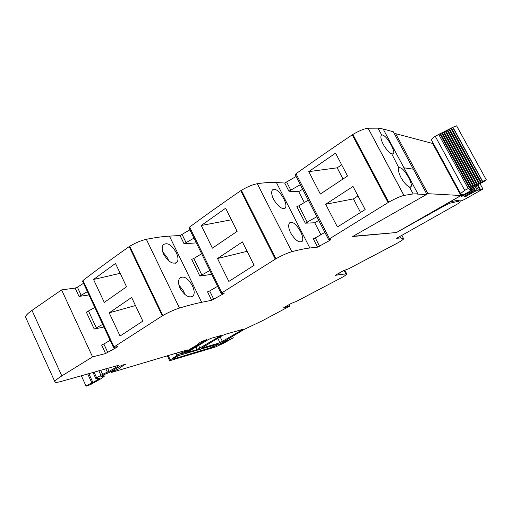 <?xml version="1.0" encoding="UTF-8"?>
<svg xmlns="http://www.w3.org/2000/svg" width="512" height="512" viewBox="0 0 512 512"><rect width="100%" height="100%" fill="white"/><g stroke="black" fill="none" stroke-linecap="round" stroke-linejoin="round"><path stroke-width="0.77" d="M443.635 205.446L443.962 206.042L449.818 203.213L456.902 201.619C458.79 201.498 459.648 201.914 459.482 202.861L396.621 238.298L400.486 237.952L403.61 238.688C403.718 239.213 401.683 240.666 397.51 243.046L348.461 268.864L343.546 270.656L335.84 274.931L335.162 275.43L340.403 274.381L346.765 273.946C347.162 274.253 345.472 275.482 341.702 277.619L296.301 301.466L291.373 303.347L283.75 307.654L289.741 306.125L262.483 320.691L244.102 329.421L218.906 344.57M443.962 206.042L396.448 232.531L352.666 236.512L426.374 194.554L417.37 194.086L417.875 193.798L403.949 167.802L413.376 169.178L403.949 167.802L383.168 129.011L377.978 128.141L368.102 128.186C364.275 128.678 359.187 130.765 352.851 134.445L352.23 134.842C331.923 148.48 313.19 161.44 296.013 173.741L295.264 174.893L328.576 239.558M329.677 239.648L330.01 240.301L330.88 239.533L328.666 239.738L329.542 238.797L388.717 202.17C395.213 198.592 400.288 196.339 403.942 195.424L413.165 193.939L417.875 193.798L403.949 167.802M330.01 240.301L317.574 247.142L309.856 248.006L276.397 182.522C271.328 182.195 264.973 182.592 257.318 183.699C252.8 184.538 247.488 186.733 241.382 190.304L240.794 190.675C222.106 203.507 205.043 215.642 189.6 227.072L189.011 228.006L221.126 293.446M223.437 293.19L223.667 293.664L224.397 293.018L221.197 293.581L221.882 292.826L275.885 258.79C282.144 255.322 287.45 252.954 291.808 251.686C299.142 249.754 305.158 248.525 309.856 248.006M223.667 293.664L211.667 300.288L201.645 302.31L169.44 236.122C163.002 236.48 155.302 237.542 146.336 239.309C141.133 240.493 135.59 242.803 129.709 246.259L129.165 246.611C112.096 258.637 96.704 269.926 82.995 280.493L82.547 281.222L113.466 347.45M116.966 346.746L117.146 347.123L117.459 346.618L113.504 347.533L114.035 346.944L162.842 315.507C168.87 312.16 174.413 309.677 179.469 308.051C188.154 305.446 195.546 303.533 201.645 302.31M117.146 347.123L105.581 353.53L92.563 356.877L61.824 375.917L31.981 310.387L61.594 289.907L75.149 288.077L77.395 287.168L83.52 283.315M107.642 368.218L109.094 371.354L115.981 367.424C118.042 366.234 118.938 365.517 118.656 365.286L61.242 381.408C57.83 382.374 55.77 382.624 55.066 382.15C54.33 381.517 55.802 379.942 59.469 377.44L61.824 375.917M109.094 371.354L102.598 374.355L100.672 370.202M88.813 373.574L92.928 382.509L99.859 378.387L95.738 378.336L102.598 374.355M92.928 382.509L91.898 383.002C88.461 384.448 86.528 385.504 86.099 386.17L90.752 384.493L101.779 378.221L104.314 376.23L103.661 374.816M218.918 344.602L233.286 337.779L224.09 343.014L215.264 347.04L169.683 360.736L170.266 359.904L177.51 355.098L181.325 353.043L183.258 352.352L181.261 353.875L182.662 353.549L188.282 350.938L206.72 339.552L200.57 342.016L196.218 345.427L184.845 352.237L186.003 351.251L184.851 351.514L187.309 349.888L111.667 372.384L113.568 371.027L119.251 368.646C119.981 367.718 122.067 366.246 125.51 364.23L121.715 365.318L108.768 372.698L103.706 374.79L100.858 376.467L104.314 376.23M197.299 349.517L186.733 352.634L208.237 339.616L211.008 338.336L221.21 335.475L197.299 349.517L196 346.816M212.48 347.162L174.483 358.682L173.613 358.829L173.952 358.336L175.776 357.011L179.002 355.443L218.515 343.987C217.632 344.845 215.616 345.907 212.48 347.162L211.885 345.926M219.955 342.752L201.184 348.326L222.349 335.603L225.018 334.368L243.162 329.254L219.955 342.752L217.766 338.253M289.741 306.125L289.005 304.659M54.867 381.722L25.901 317.869C24.813 316.506 26.842 314.01 31.981 310.387M92.563 356.877L61.594 289.907M88.947 294.944L79.034 296.429L87.424 291.68M103.93 327.021L94.208 329.062L102.688 324.365M105.581 353.53L101.619 345.005L103.859 344.026L107.821 352.544M110.144 340.339L103.859 344.026M120.064 336.019L109.197 312.845L131.629 297.472L142.842 321.114L120.064 336.019M104.282 302.381L93.542 279.482L115.482 263.437L126.56 286.79L104.282 302.381M193.088 296.026C194.746 293.798 194.515 290.394 192.39 285.798C188.051 278.17 183.866 275.571 179.834 277.99C178.035 280.339 178.131 283.802 180.128 288.371C184.762 295.795 189.075 298.342 193.088 296.026L191.629 296.909M176.262 252.634C171.718 244.755 167.398 242.118 163.302 244.723C161.709 246.982 161.85 250.227 163.725 254.464C168.582 262.118 173.024 264.698 177.056 262.214C178.509 260.083 178.24 256.89 176.262 252.634M211.757 274.349L199.84 276.077L209.862 270.49M196.307 242.867L184.064 243.782L193.978 238.125M184.064 243.782L180.026 235.514L169.44 236.122M211.667 300.288L207.546 291.853L209.677 290.931L213.798 299.36M217.626 286.304L209.677 290.931M217.523 258.522L228.832 281.446L254.093 265.293L242.419 241.907L217.523 258.522L247.123 251.334M212.41 248.16L201.235 225.504L225.613 208.243L237.146 231.341L212.41 248.16M300.538 231.552C302.829 236.198 303.373 239.469 302.15 241.363C299.021 243.021 295.187 240.205 290.656 232.934C288.493 228.275 288.115 224.934 289.517 222.906C292.64 221.197 296.314 224.077 300.538 231.552M283.776 198.733C279.379 191.027 275.597 188.096 272.416 189.939C271.162 191.904 271.552 195.053 273.594 199.392C278.317 206.88 282.253 209.741 285.395 207.974C286.47 206.157 285.926 203.072 283.776 198.733M320.864 234.72L314.72 222.771L305.293 223.181L316.819 216.742M302.65 189.235L298.707 191.629L304.32 202.547M298.707 191.629L288.915 191.219L300.314 184.698M288.915 191.219L284.73 183.04L276.397 182.522M317.574 247.142L313.299 238.797L315.322 237.926L319.597 246.266M324.883 232.397L315.322 237.926M325.664 204.282L337.408 226.97L365.152 209.574L353.018 186.445L325.664 204.282L353.434 198.893L360.531 212.442M320.352 194.035L308.749 171.622L335.546 153.146L347.533 175.994L320.352 194.035M399.155 167.744C401.523 167.277 404.64 170.496 408.493 177.395C410.963 182.074 411.834 185.197 411.098 186.746L409.44 186.97C406.726 185.747 403.91 182.618 400.992 177.587C398.656 172.877 397.971 169.677 398.925 167.974L391.782 153.958C388.998 152.576 386.157 149.395 383.27 144.41C381.062 140 380.39 136.966 381.254 135.315L381.626 134.963L377.978 128.141M392.96 154.182L393.632 153.766C394.266 152.269 393.427 149.318 391.104 144.928C387.27 138.074 384.115 134.752 381.626 134.963M393.632 153.766L391.782 153.958M383.168 129.011L393.254 131.731L426.861 194.272L417.37 194.086L426.861 194.272M94.797 307.462L86.362 312.186L94.208 329.062M109.197 312.845L135.456 305.542M120.166 273.318L93.542 279.482M178.886 284.915L183.629 291.168L184.87 294.522M168.678 260.806L167.642 258.157L162.662 251.686M199.84 276.077L191.68 259.379L193.818 258.49L201.971 275.174M201.651 253.754L193.818 258.49M180.026 235.514L189.914 229.843M231.373 219.782L201.235 225.504M318.72 220.429L314.72 222.771M305.293 223.181L296.826 206.656L298.854 205.824L307.322 222.33M308.288 200.173L298.854 205.824M284.73 183.04L296.09 176.493M353.434 198.893L358.003 195.955M343.008 178.97L337.171 167.821L308.749 171.622M337.171 167.821L341.658 164.794M449.818 203.213L449.274 202.214M451.136 201.146L450.323 201.907L457.76 200.25L460.576 201.184L464.442 199.475L482.963 189.005L480.077 190.182L478.4 190.035L474.95 191.411L465.094 196.832L464.006 196.774L464.966 196.058L473.286 191.277L472.39 191.021L461.286 196.64C460.922 196.467 461.997 195.654 464.518 194.208L470.298 191.04L469.869 190.816L471.955 189.606L469.299 189.229L470.413 188.493L482.56 182.317C485.466 180.71 486.688 179.827 486.208 179.667L464.691 190.323L460.403 193.696L460.8 194.381L462.97 194.515L452.563 200.326M432.755 142.835L431.994 143.29M456.787 126.144L456.602 125.811L452.915 127.232L435.258 136.294C432.96 137.888 431.667 139.072 431.392 139.846L460.403 193.696M438.675 134.323L468.179 188.41M439.891 133.766L469.389 187.814L439.846 133.734M440.461 133.504L469.971 187.558M441.67 132.941L471.181 186.976M442.246 132.666L471.763 186.694M443.469 132.083L472.998 186.099M444.058 131.802L473.587 185.805M445.293 131.194L474.835 185.19M445.888 130.899L475.43 184.89M447.136 130.272L476.691 184.256M447.731 129.965L477.293 183.949M448.986 129.318L478.566 183.302L448.966 129.318M449.587 129.005L479.174 182.989M450.848 128.346L480.448 182.33L450.835 128.346M451.443 128.026L481.056 182.01M452.704 127.341L482.342 181.338M461.382 196.262L461.594 196.653M462.778 195.245L463.168 195.962M468.32 192.243L468.672 192.89M471.36 189.978L472.013 191.174M471.712 189.773L472.397 191.021L471.712 189.773M471.712 187.859L473.491 191.104M464.762 196.211L465.094 196.832M466.214 195.366L466.637 196.147M469.024 193.798L469.453 194.586M470.496 192.973L470.822 193.568M471.315 192.474L471.654 193.101M472.73 187.354L474.95 191.411M473.094 187.174L475.328 191.258L473.094 187.174M473.549 186.95L475.93 191.302M477.274 185.062L480.077 190.182M426.816 194.189L427.936 193.696L395.667 133.67L432.64 143.462L460.934 195.52L396.691 232.397M353.139 236.25L396.454 232.525M395.667 133.67L394.528 134.099M427.936 193.696L460.934 195.52M398.522 238.086L398.176 237.427M403.61 238.688L401.856 235.366M339.61 272.838L340.403 274.381M344.768 270.074L346.765 273.946M220.352 344.192L220.147 343.763M223.13 342.918L222.778 342.189M226.643 340.979L226.144 339.949M227.981 340.211L227.462 339.149M170.266 359.904L168.16 355.488M177.152 355.309L176.122 353.158M177.51 355.098L176.525 353.037M180.416 353.478L179.757 352.09M181.325 353.043L180.736 351.802M182.944 352.435L182.406 351.315M181.933 353.766L181.728 353.325M182.662 353.549L182.362 352.928M188.282 350.938L188.083 350.541M184.634 352.147L184.122 351.066M185.28 351.194L185.056 350.726M186.15 350.707L185.99 350.374M111.706 372.083L111.315 371.245M113.568 371.027L113.178 370.182M115.258 370.291L114.784 369.267M117.274 369.683L116.595 368.237M119.251 368.646L118.541 367.13M101.939 376.205L101.792 375.885M102.138 376.16L101.971 375.795M104.122 376.192L103.526 374.906M87.706 373.888L91.898 383.002M98.701 378.368L99.014 379.046M94.022 372.09L96.595 377.664M100.883 375.213L98.81 370.733M105.779 368.749L107.379 372.211M115.981 367.424L115.334 366.035M79.034 296.429L75.149 288.077M114.035 346.944L82.995 280.493M162.278 315.846L129.165 246.611M162.842 315.507L129.709 246.259M179.469 308.051L146.336 239.309M221.882 292.826L189.6 227.072M275.277 259.142L240.794 190.675M275.885 258.79L241.382 190.304M291.808 251.686L257.318 183.699M329.542 238.797L296.013 173.741M388.077 202.547L352.23 134.842M388.717 202.17L352.851 134.445M403.942 195.424L368.102 128.186M199.962 348.282L198.528 345.306M174.483 358.682L174.221 358.131M222.464 341.581L220.166 336.858M88.602 311.251L96.448 328.102M77.395 287.168L81.274 295.507M182.163 234.656L186.202 242.912M286.758 182.234L290.95 190.406M460.186 200.666L460.442 201.139M431.392 139.846L460.538 193.459M435.258 136.294L464.691 190.323M452.915 127.232L482.554 181.222M471.277 188.07L472.038 189.472M475.046 186.195L477.395 190.49M478.4 190.035L476.026 185.702L478.419 190.035M477.856 184.768L480.653 189.882M400.486 237.952L399.744 236.544M344.032 270.406L345.779 273.805M233.286 337.779L232.493 336.147M169.606 360.582L167.309 355.744M183.258 352.352L182.746 351.27M184.39 352.333L183.821 351.149M184.845 351.494L184.563 350.906M111.264 372.41L110.848 371.514M81.299 375.706L86.08 386.112M92.992 372.384L95.725 378.298M413.165 193.939L409.44 186.97M175.488 263.213L177.056 262.221M302.15 241.37L301.158 241.958M284.326 208.646L285.395 207.981M411.098 186.752L409.747 187.546M456.902 201.619L456.256 200.435M471.149 186.97L441.632 132.922M472.966 186.093L443.437 132.07M474.81 185.184L445.261 131.181M476.672 184.256L447.11 130.266M486.208 179.667L456.602 125.811M482.874 188.928L479.994 183.661"/></g></svg>
